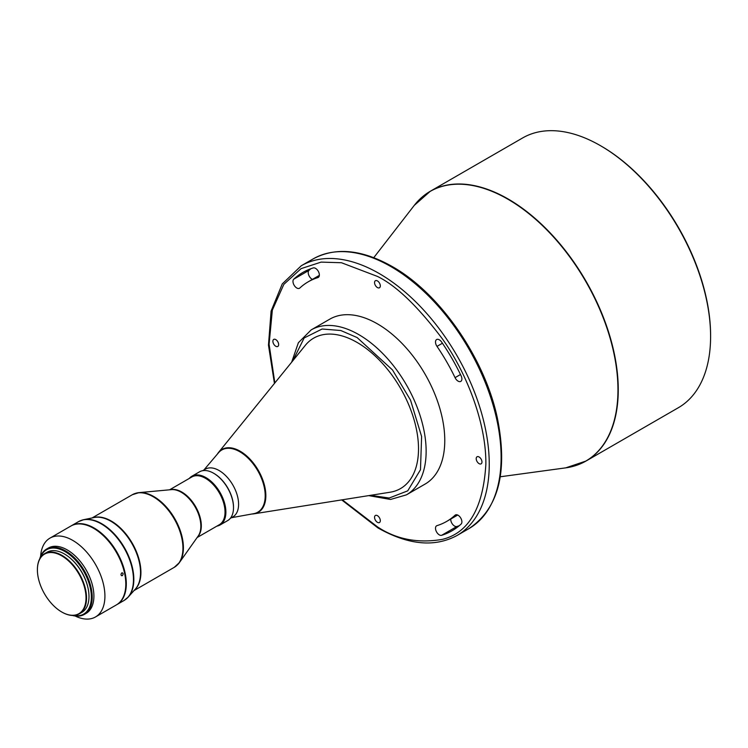 <?xml version="1.0" encoding="UTF-8"?>
<svg xmlns="http://www.w3.org/2000/svg" width="748" height="748" viewBox="0 0 748 748"><rect width="100%" height="100%" fill="white"/><g stroke="black" fill="none" stroke-linecap="round" stroke-linejoin="round"><path stroke-width="1.12" d="M457.711 515.045L446.612 521.45A138.371 79.886 -120 0 1 436.991 525.638A5.395 3.114 -120 0 0 436.617 525.807A5.395 3.114 -120 0 0 435.794 530.126A5.395 3.114 -120 0 0 439.31 534.876A5.395 3.114 -120 0 0 441.638 535.306A149.151 86.114 -120 0 0 452.007 530.79A149.151 86.114 -120 0 0 461.105 524.067A5.395 3.114 -120 0 0 460.59 517.784A5.395 3.114 -120 0 0 455.382 514.97A5.395 3.114 -120 0 0 455.055 515.213L455.756 514.802M459.235 525.713A149.151 86.114 60 0 1 456.878 526.499A5.395 3.114 60 0 1 454.56 526.068A5.395 3.114 60 0 1 450.764 519.056M479.085 456.981A4.077 2.356 -120 0 0 477.046 456.785A4.077 2.356 -120 0 0 476.42 460.048A4.077 2.356 -120 0 0 479.085 463.638A4.077 2.356 -120 0 0 481.123 463.835A4.077 2.356 -120 0 0 481.749 460.572A4.077 2.356 -120 0 0 479.085 456.981M296.788 288.008A5.395 3.114 -120 0 0 299.481 288.27A5.395 3.114 -120 0 0 299.808 288.027A138.371 79.886 -120 0 1 308.251 281.79A138.371 79.886 -120 0 1 317.872 277.601A5.395 3.114 -120 0 0 318.246 277.443A5.395 3.114 -120 0 0 318.414 271.524A5.395 3.114 -120 0 0 313.225 267.934A149.151 86.114 -120 0 0 302.856 272.45A149.151 86.114 -120 0 0 293.758 279.182A5.395 3.114 -120 0 0 293.366 283.576A5.395 3.114 -120 0 0 296.788 288.008M312.402 279.397A5.395 3.114 60 0 1 312.028 279.2A5.395 3.114 60 0 1 308.615 274.768A5.395 3.114 60 0 1 309.008 270.374A149.151 86.114 60 0 1 310.869 268.728M460.488 374.524L455.055 377.656A5.395 3.114 -120 0 0 458.075 381.125A5.395 3.114 -120 0 0 460.777 381.396A5.395 3.114 -120 0 0 461.105 375.795A149.151 86.114 -120 0 0 441.638 342.07A5.395 3.114 -120 0 0 436.617 339.555A5.395 3.114 -120 0 0 436.991 346.38L442.423 343.239M377.431 515.671A4.077 2.356 -120 0 0 375.393 515.475A4.077 2.356 -120 0 0 374.767 518.738A4.077 2.356 -120 0 0 377.431 522.328A4.077 2.356 -120 0 0 379.47 522.525A4.077 2.356 -120 0 0 380.096 519.262A4.077 2.356 -120 0 0 377.431 515.671M275.778 339.601A4.077 2.356 -120 0 0 273.74 339.405A4.077 2.356 -120 0 0 273.114 342.668A4.077 2.356 -120 0 0 275.778 346.259A4.077 2.356 -120 0 0 277.817 346.455A4.077 2.356 -120 0 0 278.434 343.192A4.077 2.356 -120 0 0 275.778 339.601M377.431 280.911A4.077 2.356 -120 0 0 375.393 280.715A4.077 2.356 -120 0 0 374.767 283.978A4.077 2.356 -120 0 0 377.431 287.569A4.077 2.356 -120 0 0 379.47 287.765A4.077 2.356 -120 0 0 380.096 284.502A4.077 2.356 -120 0 0 377.431 280.911M373.757 257.667L414.233 205.419L430.268 191.282L522.609 137.969A155.743 89.919 60 0 1 600.476 145.682L600.476 145.682A155.743 89.919 60 0 1 710.6 336.422A155.743 89.919 60 0 1 678.343 407.725L586.011 461.03A155.743 89.919 -120 0 0 618.259 389.736A155.743 89.919 -120 0 0 508.135 198.996A155.743 89.919 -120 0 0 430.268 191.282A155.743 89.919 -120 0 0 421.928 197.266M311.177 329.896A95.239 54.987 -120 0 1 358.797 334.618A95.239 54.987 -120 0 1 421.012 418.543A95.239 54.987 -120 0 1 406.416 494.858L425.051 484.106A95.239 54.987 -120 0 0 439.646 407.782A95.239 54.987 -120 0 0 377.431 323.856A95.239 54.987 -120 0 0 329.812 319.144L311.177 329.896L298.377 342.734L291.664 362.182M601.327 146.178L600.476 145.682L601.327 146.178A154.546 89.227 60 0 1 710.6 335.45L710.6 336.422M390.11 492.221A86.852 50.144 -120 0 0 416.056 427.547A86.852 50.144 -120 0 0 357.105 342.444A86.852 50.144 -120 0 0 305.315 345.342L218.528 452.437A36.297 20.963 -120 0 0 217.359 454.111L218.528 452.437A36.297 20.963 -120 0 1 240.173 451.222A36.297 20.963 -120 0 1 264.82 486.789A36.297 20.963 -120 0 1 253.974 513.82L390.11 492.221M230.262 518.401L232.88 516.887A27.554 15.904 -120 0 0 237.107 494.811A27.554 15.904 -120 0 0 219.108 470.529A27.554 15.904 -120 0 0 205.326 469.164L202.708 470.679M203.914 469.978L218.547 452.718A35.941 20.748 60 0 1 239.781 451.745A35.941 20.748 60 0 1 264.137 486.742A35.941 20.748 60 0 1 253.74 513.67L231.469 517.71M233.507 507.453A27.554 15.904 -120 0 0 233.507 507.209A27.554 15.904 -120 0 0 214.022 473.465L213.601 473.222A28.153 16.25 -120 0 0 199.52 471.829L191.899 476.224A28.153 16.25 -120 0 0 189.309 478.411M216.864 526.143A28.153 16.25 -120 0 0 220.052 524.993L227.673 520.589A28.153 16.25 -120 0 0 233.507 507.705A28.153 16.25 -120 0 0 213.601 473.222L214.022 473.465M220.052 524.993A28.153 16.25 -120 0 0 224.363 502.432A28.153 16.25 -120 0 0 205.971 477.626A28.153 16.25 -120 0 0 191.899 476.224M197.117 537.541L219.332 524.713A27.554 15.904 -120 0 0 223.549 502.637A27.554 15.904 -120 0 0 205.55 478.355A27.554 15.904 -120 0 0 191.778 476.99L169.562 489.818M116.632 604.758A45.525 26.283 -120 0 0 116.884 604.608A45.525 26.283 -120 0 0 126.309 583.767A45.525 26.283 -120 0 0 106.44 537.962A45.525 26.283 -120 0 0 71.359 525.76A45.525 26.283 -120 0 0 71.107 525.909M125.804 584.02A45.404 26.217 -120 0 0 125.804 583.964A45.404 26.217 -120 0 0 93.696 528.359L93.612 528.312A45.525 26.283 -120 0 0 70.854 526.059L69.162 527.031M75.118 615.987A45.525 26.283 -120 0 0 95.482 616.969L116.379 604.908A45.525 26.283 -120 0 0 125.804 584.066A45.525 26.283 -120 0 0 93.612 528.312L93.696 528.359M121.737 572.931C120.587 574.623 120.783 575.521 122.326 575.623C123.514 573.94 123.317 573.043 121.737 572.931L122.382 572.818M121.69 575.736L122.326 575.623M95.482 616.969A45.525 26.283 -120 0 0 102.467 580.485A45.525 26.283 -120 0 0 72.724 540.374A45.525 26.283 -120 0 0 49.966 538.121A45.525 26.283 -120 0 0 40.626 556.25M72.472 615.464A37.737 21.786 -120 0 0 84.393 614.379L86.085 613.397A37.737 21.786 -120 0 0 93.902 596.128A37.737 21.786 -120 0 0 67.217 549.911A37.737 21.786 -120 0 0 48.349 548.041L46.657 549.013A37.737 21.786 -120 0 0 39.766 558.793M49.966 538.121L69.143 527.041M84.393 614.379A37.737 21.786 -120 0 0 92.21 597.1A37.737 21.786 -120 0 0 65.525 550.883A37.737 21.786 -120 0 0 46.657 549.013M73.21 615.464A37.138 21.44 -120 0 0 91.041 592.182A37.138 21.44 -120 0 0 65.104 551.622A37.138 21.44 -120 0 0 40.121 558.158M87.834 587.255A33.548 19.364 -120 0 0 71.864 559.598M61.962 612.116L61.71 611.976A34.38 19.85 -120 0 0 86.02 597.933A34.38 19.85 -120 0 0 61.71 555.829A34.38 19.85 -120 0 0 37.4 569.864A34.38 19.85 -120 0 0 61.71 611.976L61.962 612.116A34.745 20.056 -120 0 0 79.335 613.837A34.745 20.056 -120 0 0 84.664 586.002A34.745 20.056 -120 0 0 61.962 555.39A34.745 20.056 -120 0 0 44.6 553.66A34.745 20.056 -120 0 0 37.4 569.565A34.745 20.056 -120 0 0 37.4 569.714M79.335 613.837L81.794 612.425A34.745 20.056 -120 0 0 87.123 584.581A34.745 20.056 -120 0 0 64.422 553.969A34.745 20.056 -120 0 0 47.049 552.248L44.6 553.66M446.612 521.45A138.371 79.886 -120 0 0 455.055 515.213M455.055 377.656A138.371 79.886 -120 0 0 436.991 346.38M414.233 205.419A155.678 89.882 60 0 1 507.873 199.192A155.678 89.882 60 0 1 613.771 352.71A155.678 89.882 60 0 1 565.75 467.855L586.011 461.03A155.743 89.919 -120 0 1 576.652 465.265M441.638 535.306L456.878 526.499M468.856 528.668L456.991 535.521A155.743 89.919 -120 0 0 489.248 464.218A155.743 89.919 -120 0 0 379.124 273.478A155.743 89.919 -120 0 0 301.257 265.764L313.113 258.92A155.743 89.919 60 0 1 390.989 266.634A155.743 89.919 60 0 1 501.113 457.374A155.743 89.919 60 0 1 468.856 528.668C498.626 508.724 508.126 471.81 497.336 417.936C484.629 357.909 439.712 293.132 392.186 266.512C361.854 249.421 335.497 246.887 313.113 258.92M251.936 513.998A36.297 20.963 -120 0 0 253.974 513.82L251.889 514.007M197.566 536.905A27.554 15.904 -120 0 0 199.202 514.39A27.554 15.904 -120 0 0 181.839 492.053A27.554 15.904 -120 0 0 170.338 489.744M176.939 565.32A41.785 24.123 -120 0 0 179.427 562.561L198.201 536.007A27.695 15.989 -120 0 0 198.229 513.39A27.695 15.989 -120 0 0 181.259 492.268A27.695 15.989 -120 0 0 171.432 489.641L139.044 492.623A41.785 24.123 -120 0 0 135.416 493.39M179.427 562.561A41.785 24.123 -120 0 0 179.464 528.443A41.785 24.123 -120 0 0 153.864 496.579A41.785 24.123 -120 0 0 139.044 492.623L132.321 494.718A41.925 24.207 60 0 1 153.284 496.794A41.925 24.207 60 0 1 180.679 533.745A41.925 24.207 60 0 1 174.247 567.339L179.427 562.561M134.705 589.789A41.925 24.207 -120 0 0 137.894 555.586A41.925 24.207 -120 0 0 111.265 521.047A41.925 24.207 -120 0 0 93.107 517.738M126.234 598.942A45.441 26.236 -120 0 0 128.291 596.998L135.416 588.994A42.01 24.254 -120 0 0 140.54 572.688A42.01 24.254 -120 0 0 110.835 521.234A42.01 24.254 -120 0 0 94.155 517.523L83.664 519.692A45.441 26.236 -120 0 0 80.943 520.505M101.709 523.703A45.441 26.236 -120 0 0 83.664 519.692L78.512 521.636A45.525 26.283 60 0 1 101.27 523.89A45.525 26.283 60 0 1 133.462 579.644A45.525 26.283 60 0 1 124.037 600.485L128.291 596.998A45.441 26.236 -120 0 0 133.836 579.363A45.441 26.236 -120 0 0 101.709 523.703M318.573 277.199L317.872 277.601M293.758 279.182L309.008 270.374M274.843 382.939L269.093 344.23L272.347 310.083L283.838 284.371L301.098 268.626L321.135 262.109L341.462 262.735L377.431 276.414C396.281 285.624 417.964 306.493 442.489 339.022C465.77 371.672 486.294 421.966 485.863 464.218C483.264 507.752 468.8 532.8 442.489 539.345C417.964 543.553 396.281 539.373 377.431 526.826L342.313 499.804M292.842 360.732L304.174 337.946L322.098 329.017L340.789 330.513L357.105 337.554L392.522 369.98L410.53 400.152L421.61 436.505L420.479 469.725L407.744 490.838L389.203 498.018L370.55 495.326M500.262 476.775L565.75 467.855M233.507 507.209L233.507 507.705M134.004 590.583L174.247 567.339M71.359 525.76L78.512 521.636M319.34 275.386L308.251 281.79M301.257 265.764L282.276 283.894L271.103 311.084L268.467 345.127L274.441 383.434M341.686 499.907L377.927 527.92C408.258 545.021 434.607 547.555 456.991 535.521M406.416 494.858L390.512 499.468L368.708 495.615M92.069 517.953L132.321 494.718M116.884 604.608L124.037 600.485"/></g></svg>
